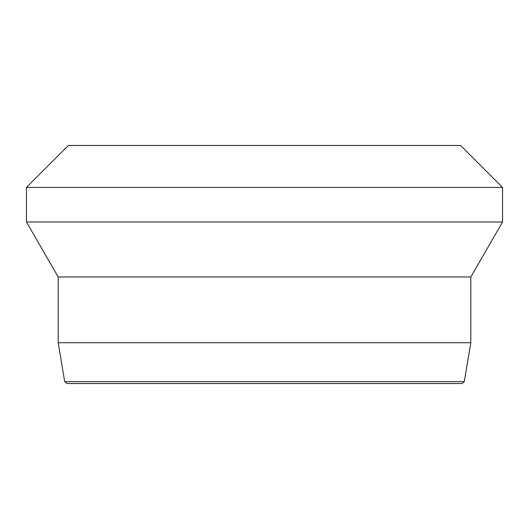 <?xml version="1.0" encoding="UTF-8"?>
<svg xmlns="http://www.w3.org/2000/svg" width="529" height="529" viewBox="0 0 529 529"><rect width="100%" height="100%" fill="white"/><g stroke="black" fill="none" stroke-linecap="round" stroke-linejoin="round"><path stroke-width="0.79" d="M264.5 383.525L462.062 383.525L464.297 381.634L64.703 381.634L66.938 383.525L264.5 383.525M464.297 381.634L470.81 342.719L58.19 342.719L64.703 381.634M26.45 187.418L502.55 187.418L502.55 221.995L26.45 221.995L26.45 187.418L68.393 145.475L460.607 145.475L502.55 187.418M470.81 342.719L470.81 276.971L58.19 276.971L58.19 342.719M470.81 276.971L502.55 221.995M58.19 276.971L26.45 221.995"/></g></svg>

